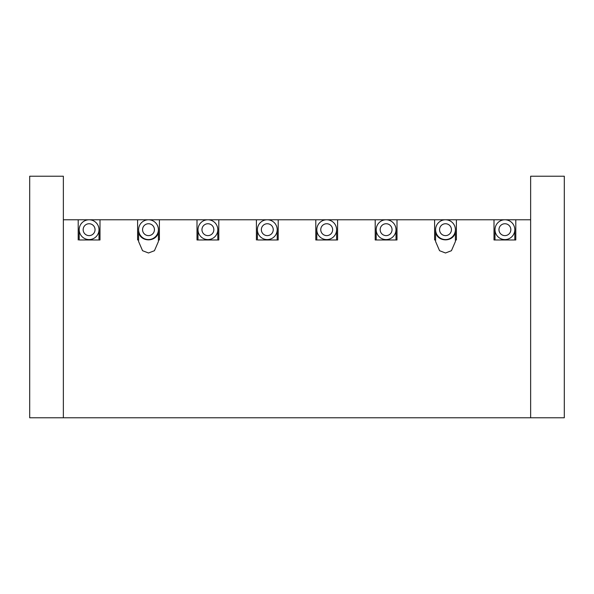 <?xml version="1.0" encoding="UTF-8"?>
<svg xmlns="http://www.w3.org/2000/svg" width="594" height="594" viewBox="0 0 594 594"><rect width="100%" height="100%" fill="white"/><g stroke="black" fill="none" stroke-linecap="round" stroke-linejoin="round"><path stroke-width="0.89" d="M504.9 219.78A9.898 9.898 0 0 1 514.798 229.678A9.898 9.898 0 0 1 504.9 239.582A9.898 9.898 0 0 1 495.002 229.678A9.898 9.898 0 0 1 504.9 219.78M386.1 219.78A9.898 9.898 0 0 1 395.998 229.678A9.898 9.898 0 0 1 386.1 239.582A9.898 9.898 0 0 1 376.202 229.678A9.898 9.898 0 0 1 386.1 219.78M326.7 219.78A9.898 9.898 0 0 1 336.598 229.678A9.898 9.898 0 0 1 326.7 239.582A9.898 9.898 0 0 1 316.802 229.678A9.898 9.898 0 0 1 326.7 219.78M504.9 235.618A5.94 5.94 0 0 0 510.84 229.678A5.94 5.94 0 0 0 504.9 223.738A5.94 5.94 0 0 0 498.96 229.678A5.94 5.94 0 0 0 504.9 235.618M386.1 235.618A5.94 5.94 0 0 0 392.04 229.678A5.94 5.94 0 0 0 386.1 223.738A5.94 5.94 0 0 0 380.16 229.678A5.94 5.94 0 0 0 386.1 235.618M326.7 235.618A5.94 5.94 0 0 0 332.64 229.678A5.94 5.94 0 0 0 326.7 223.738A5.94 5.94 0 0 0 320.76 229.678A5.94 5.94 0 0 0 326.7 235.618M435.602 231.274L435.602 241.558L439.56 250.705L445.5 252.992L451.44 250.705L455.398 241.558L455.398 231.274A9.898 8.576 180 0 1 445.5 239.842A9.898 8.576 180 0 1 435.602 231.274L435.602 229.678M445.5 219.78A9.898 9.898 0 0 1 455.398 229.678A9.898 9.898 0 0 1 445.5 239.582A9.898 9.898 0 0 1 435.602 229.678A9.898 9.898 0 0 1 445.5 219.78M445.5 235.618A5.94 5.94 0 0 0 451.44 229.678A5.94 5.94 0 0 0 445.5 223.738A5.94 5.94 0 0 0 439.56 229.678A5.94 5.94 0 0 0 445.5 235.618M148.5 223.738A5.94 5.94 0 0 1 154.44 229.678A5.94 5.94 0 0 1 148.5 235.618A5.94 5.94 0 0 1 142.56 229.678A5.94 5.94 0 0 1 148.5 223.738M148.5 239.582A9.898 9.898 0 0 0 158.398 229.678A9.898 9.898 0 0 0 148.5 219.78A9.898 9.898 0 0 0 138.602 229.678A9.898 9.898 0 0 0 148.5 239.582M158.398 231.274L158.398 241.558L154.44 250.705L148.5 252.992L142.56 250.705L138.602 241.558L138.602 231.274A9.898 8.576 0 0 0 148.5 239.842A9.898 8.576 0 0 0 158.398 231.274L158.398 229.678M207.9 235.618A5.94 5.94 0 0 0 213.84 229.678A5.94 5.94 0 0 0 207.9 223.738A5.94 5.94 0 0 0 201.96 229.678A5.94 5.94 0 0 0 207.9 235.618M207.9 219.78A9.898 9.898 0 0 1 217.798 229.678A9.898 9.898 0 0 1 207.9 239.582A9.898 9.898 0 0 1 198.002 229.678A9.898 9.898 0 0 1 207.9 219.78M89.1 235.618A5.94 5.94 0 0 0 95.04 229.678A5.94 5.94 0 0 0 89.1 223.738A5.94 5.94 0 0 0 83.16 229.678A5.94 5.94 0 0 0 89.1 235.618M89.1 219.78A9.898 9.898 0 0 1 98.998 229.678A9.898 9.898 0 0 1 89.1 239.582A9.898 9.898 0 0 1 79.202 229.678A9.898 9.898 0 0 1 89.1 219.78M267.3 235.618A5.94 5.94 0 0 0 273.24 229.678A5.94 5.94 0 0 0 267.3 223.738A5.94 5.94 0 0 0 261.36 229.678A5.94 5.94 0 0 0 267.3 235.618M267.3 219.78A9.898 9.898 0 0 1 277.198 229.678A9.898 9.898 0 0 1 267.3 239.582A9.898 9.898 0 0 1 257.402 229.678A9.898 9.898 0 0 1 267.3 219.78M326.7 239.976L337.592 239.976L315.808 239.976L315.808 219.78L530.642 219.78M395.998 229.678L395.998 239.976L396.992 239.976L375.208 239.976L375.208 219.78M455.398 239.976L456.392 239.976L455.398 239.976L455.398 229.678M434.608 239.976L435.602 239.976L434.608 239.976L434.608 219.78M514.798 229.678L514.798 239.976L515.792 239.976L494.008 239.976L494.008 219.78M495.002 229.678L495.002 239.976L494.008 239.976M376.202 229.678L376.202 239.976L375.208 239.976M316.802 229.678L316.802 239.976L315.808 239.976M257.402 229.678L257.402 239.976L278.192 239.976L277.198 239.976L277.198 229.678M207.9 239.976C196.473 239.976 193.577 239.976 207.9 239.976L197.008 239.976L218.792 239.976L217.798 239.976L217.798 229.678M159.392 239.976L158.398 239.976L159.392 239.976L159.392 219.78L137.608 219.78L137.608 239.976L138.602 239.976L137.608 239.976M79.202 229.678L79.202 239.976L99.992 239.976L98.998 239.976L98.998 229.678M267.3 239.976C255.873 239.976 252.977 239.976 267.3 239.976M530.642 417.782L530.642 176.218L564.3 176.218L564.3 417.782L29.7 417.782L29.7 176.218L63.358 176.218L63.358 417.782M278.192 239.976L278.192 219.78L256.408 219.78L256.408 239.976M218.792 239.976L218.792 219.78L197.008 219.78L197.008 239.976M99.992 239.976L99.992 219.78L78.208 219.78L78.208 239.976M515.792 239.976L515.792 219.78M456.392 239.976L456.392 219.78M396.992 239.976L396.992 219.78M337.592 239.976L337.592 219.78M278.192 219.78L315.808 219.78M218.792 219.78L256.408 219.78M159.392 219.78L197.008 219.78M99.992 219.78L137.608 219.78M63.358 219.78L78.208 219.78M336.598 239.976L336.598 229.678M198.002 239.976L198.002 229.678"/></g></svg>
